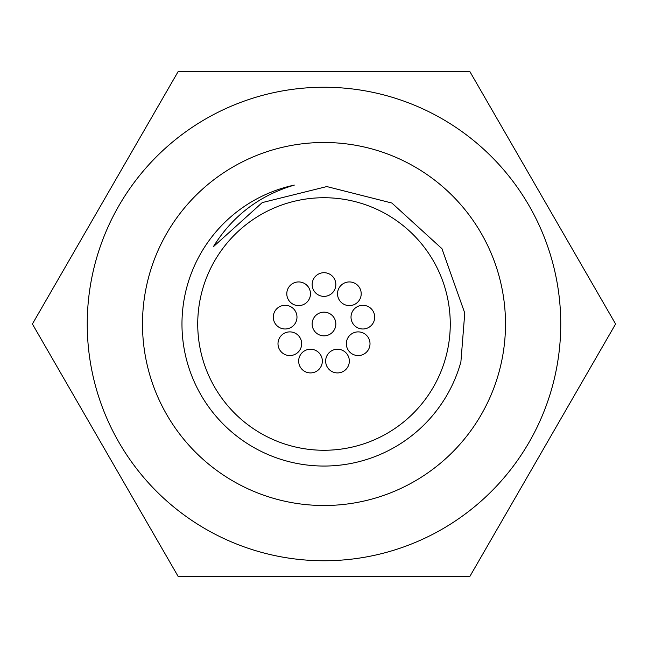 <?xml version="1.0" encoding="UTF-8"?>
<svg xmlns="http://www.w3.org/2000/svg" width="648" height="648" viewBox="0 0 648 648"><rect width="100%" height="100%" fill="white"/><g stroke="black" fill="none" stroke-linecap="round" stroke-linejoin="round"><path stroke-width="0.97" d="M460.898 361.884L464.762 313.073L441.936 248.67L391.878 203.043L326.811 186.567L262.246 202.589L213.33 246.758C232.47 215.922 259.467 195.364 294.305 185.101A142.05 142.05 0 0 0 263.542 452.539A142.05 142.05 0 0 0 460.906 361.884M374.698 317.147A11.834 11.834 0 0 1 356.943 327.402A11.834 11.834 0 0 1 356.943 306.893A11.834 11.834 0 0 1 374.698 317.147M361.203 293.771A11.834 11.834 0 0 1 343.448 304.025A11.834 11.834 0 0 1 343.448 283.524A11.834 11.834 0 0 1 361.203 293.771M349.337 361.082A11.834 11.834 0 0 1 331.574 371.328A11.834 11.834 0 0 1 331.574 350.827A11.834 11.834 0 0 1 349.337 361.082M370.008 343.732A11.834 11.834 0 0 1 352.253 353.978A11.834 11.834 0 0 1 352.253 333.477A11.834 11.834 0 0 1 370.008 343.732M301.668 343.732A11.834 11.834 0 0 1 283.913 353.978A11.834 11.834 0 0 1 283.913 333.477A11.834 11.834 0 0 1 301.668 343.732M322.339 361.082A11.834 11.834 0 0 1 304.584 371.328A11.834 11.834 0 0 1 304.584 350.827A11.834 11.834 0 0 1 322.339 361.082M310.473 293.771A11.834 11.834 0 0 1 292.718 304.025A11.834 11.834 0 0 1 292.718 283.524A11.834 11.834 0 0 1 310.473 293.771M296.978 317.147A11.834 11.834 0 0 1 279.223 327.402A11.834 11.834 0 0 1 279.223 306.893A11.834 11.834 0 0 1 296.978 317.147M335.834 324A11.834 11.834 0 0 1 318.079 334.255A11.834 11.834 0 0 1 318.079 313.745A11.834 11.834 0 0 1 335.834 324M335.834 284.545A11.834 11.834 0 0 1 318.079 294.791A11.834 11.834 0 0 1 318.079 274.29A11.834 11.834 0 0 1 335.834 284.545M32.4 324L178.2 576.534L469.8 576.534L615.6 324L469.8 71.466L178.2 71.466L32.4 324M220.458 251.732A126.263 126.263 0 0 1 450.263 324A126.263 126.263 0 0 1 286.124 444.455A126.263 126.263 0 0 1 220.458 251.732M505.505 324A181.505 181.505 0 0 0 233.248 166.811A181.505 181.505 0 0 0 233.248 481.189A181.505 181.505 0 0 0 505.505 324M560.747 324A236.747 236.747 0 0 1 205.627 529.035A236.747 236.747 0 0 1 205.627 118.965A236.747 236.747 0 0 1 560.747 324"/></g></svg>
